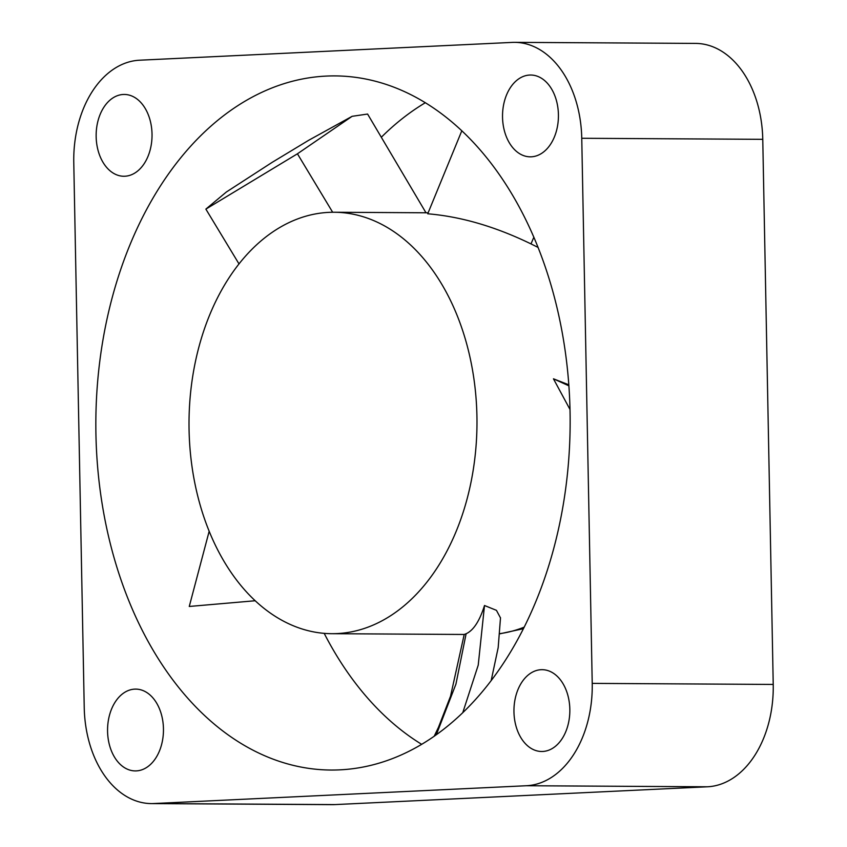 <?xml version="1.0" encoding="UTF-8"?>
<svg xmlns="http://www.w3.org/2000/svg" width="847" height="847" viewBox="0 0 847 847"><rect width="100%" height="100%" fill="white"/><g stroke="black" fill="none" stroke-linecap="round" stroke-linejoin="round"><path stroke-width="1.27" d="M339.658 769.859A347.079 237.149 -89.7 0 0 570.137 417.995A347.079 237.149 -89.7 0 0 335.02 75.902A347.079 237.149 -89.7 0 0 326.339 76.082A347.079 237.149 -89.7 0 0 95.849 427.947A347.079 237.149 -89.7 0 0 330.965 770.039A347.079 237.149 -89.7 0 0 339.658 769.859M153.868 803.538A99.163 67.76 90.3 0 1 151.391 803.591A99.163 67.76 90.3 0 1 105.42 776.794A99.163 67.76 90.3 0 1 84.234 707.668L73.774 162.56A99.163 67.76 90.3 0 1 92.259 91.529A99.163 67.76 90.3 0 1 139.596 60.211L512.117 42.403A99.163 67.76 90.3 0 1 514.605 42.35A99.163 67.76 90.3 0 1 560.566 69.136A99.163 67.76 90.3 0 1 581.751 138.273L592.222 683.381A99.163 67.76 90.3 0 1 573.726 754.412A99.163 67.76 90.3 0 1 526.389 785.73L153.868 803.538L334.883 804.597A99.163 67.76 -89.7 0 1 332.395 804.65L151.391 803.591M581.751 138.273L762.766 139.332A99.163 67.76 -89.7 0 0 741.58 70.206A99.163 67.76 -89.7 0 0 695.609 43.409L514.605 42.35M526.389 785.73L707.404 786.789A99.163 67.76 -89.7 0 0 754.741 755.471A99.163 67.76 -89.7 0 0 773.226 684.44L592.222 683.381M542.683 751.469A40.91 27.951 -89.7 0 0 569.84 710.008A40.91 27.951 -89.7 0 0 542.133 669.681A40.91 27.951 -89.7 0 0 541.106 669.702A40.91 27.951 -89.7 0 0 513.949 711.173A40.91 27.951 -89.7 0 0 541.657 751.49A40.91 27.951 -89.7 0 0 542.683 751.469M531.26 156.811A40.91 27.951 -89.7 0 0 558.427 115.34A40.91 27.951 -89.7 0 0 530.72 75.023A40.91 27.951 -89.7 0 0 529.693 75.044A40.91 27.951 -89.7 0 0 502.525 116.515A40.91 27.951 -89.7 0 0 530.243 156.833A40.91 27.951 -89.7 0 0 531.26 156.811M136.293 770.897A40.91 27.951 -89.7 0 0 163.46 729.426A40.91 27.951 -89.7 0 0 135.753 689.109A40.91 27.951 -89.7 0 0 134.726 689.13A40.91 27.951 -89.7 0 0 107.558 730.601A40.91 27.951 -89.7 0 0 135.266 770.918A40.91 27.951 -89.7 0 0 136.293 770.897M124.88 176.229A40.91 27.951 -89.7 0 0 152.037 134.768A40.91 27.951 -89.7 0 0 124.329 94.451A40.91 27.951 -89.7 0 0 123.302 94.472A40.91 27.951 -89.7 0 0 96.145 135.933A40.91 27.951 -89.7 0 0 123.853 176.261A40.91 27.951 -89.7 0 0 124.88 176.229M337.042 633.577A210.723 143.979 -89.7 0 0 476.977 419.953A210.723 143.979 -89.7 0 0 334.226 212.248A210.723 143.979 -89.7 0 0 328.954 212.364A210.723 143.979 -89.7 0 0 189.019 425.988A210.723 143.979 -89.7 0 0 331.759 633.694A210.723 143.979 -89.7 0 0 337.042 633.577M331.759 633.694L464.177 634.467L466.115 633.747C473.484 630.39 479.614 620.978 484.505 605.51L496.437 610.338L500.503 617.939M568.824 384.803L553.451 378.81L570.01 409.493M538.12 247.44L530.995 243.904C495.4 226.615 460.98 216.578 427.735 213.783L461.837 130.734M553.451 378.81L568.898 385.819M484.505 605.51L478.227 665.139L462.801 712.571M297.435 153.794L205.863 209.114L226.382 191.994L272.236 162.306L308.626 140.316L352.119 116.314L297.435 153.794L332.659 212.258M239.023 263.946L205.863 209.114M352.119 116.314L367.587 114.049L425.988 212.788M209.156 531.313L189.262 606.463L255.148 600.756M762.766 139.332L773.226 684.44M425.374 102.699A347.079 237.149 -89.7 0 0 381.626 136.949M324.189 633.355A347.079 237.149 -89.7 0 0 421.626 744.301M707.404 786.789L334.883 804.597M524.124 627.161A210.723 143.979 90.3 0 1 499.857 633.641M436.374 734.635L455.94 684.09L466.115 633.747M533.875 237.149L530.995 243.904M428.19 212.798L334.226 212.248M464.209 634.467L450.551 696.16L438.481 727.287L434.246 736.138M500.503 617.759L498.184 647.595L491.196 680.469M523.351 628.707L499.836 633.821"/></g></svg>
